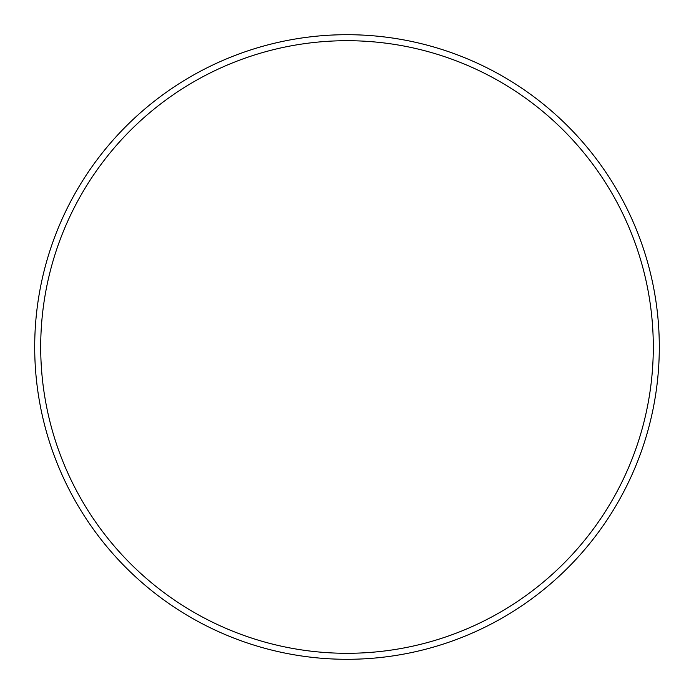 <?xml version="1.0" encoding="UTF-8"?>
<svg xmlns="http://www.w3.org/2000/svg" width="694" height="694" viewBox="0 0 694 694"><rect width="100%" height="100%" fill="white"/><g stroke="black" fill="none" stroke-linecap="round" stroke-linejoin="round"><path stroke-width="1.04" d="M653.297 347A306.297 306.297 0 0 0 347 40.703A306.297 306.297 0 0 0 40.703 347A306.297 306.297 0 0 0 347 653.297A306.297 306.297 0 0 0 653.297 347M34.7 347A312.3 312.3 0 0 1 347 34.7A312.3 312.3 0 0 1 659.3 347A312.3 312.3 0 0 1 347 659.3A312.3 312.3 0 0 1 34.7 347"/></g></svg>
